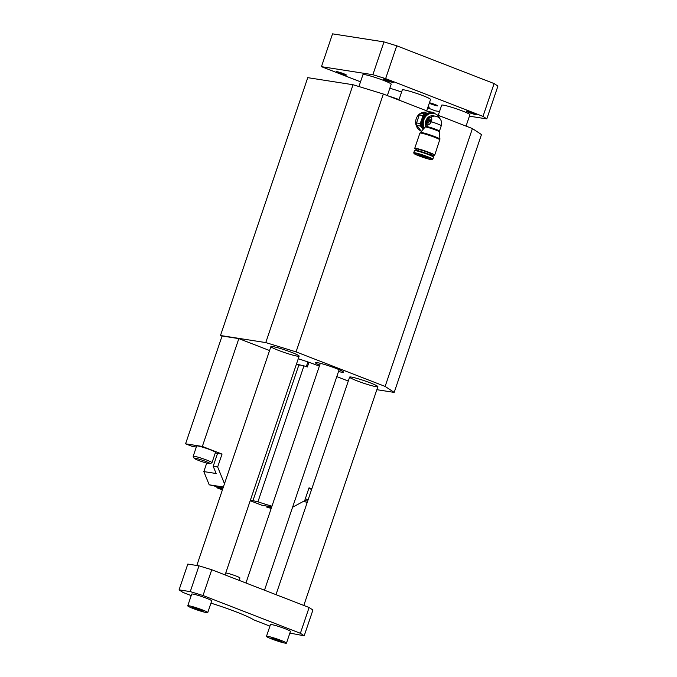 <?xml version="1.0" encoding="UTF-8"?>
<svg xmlns="http://www.w3.org/2000/svg" width="677" height="677" viewBox="0 0 677 677"><rect width="100%" height="100%" fill="white"/><g stroke="black" fill="none" stroke-linecap="round" stroke-linejoin="round"><path stroke-width="1.02" d="M265.765 342.587L353.039 84.735L307.756 77.66L220.482 335.504L265.765 342.587L296.061 351.879L385.137 386.432L394.2 392.398L376.844 389.69M299.962 365.225A12.423 1.083 18.7 0 1 296.45 364.116L303.956 365.851A28.569 2.48 18.7 0 0 307.341 366.976L308.924 362.305M222.039 336.114L220.482 335.504M359.707 379.222A14.902 1.295 18.7 0 1 377.868 386.66A14.902 1.295 18.7 0 1 363.337 383.114A14.902 1.295 18.7 0 1 349.628 377.106A14.902 1.295 18.7 0 1 359.707 379.222M280.989 348.689A14.902 1.295 18.7 0 1 299.149 356.127A14.902 1.295 18.7 0 1 284.611 352.582A14.902 1.295 18.7 0 1 270.91 346.573A14.902 1.295 18.7 0 1 280.989 348.689M319.696 365.131A14.902 1.295 18.7 0 1 315.304 362.627A14.902 1.295 18.7 0 1 316.988 362.584A14.902 1.295 18.7 0 1 333.084 367.315A14.902 1.295 18.7 0 1 343.535 372.181A14.902 1.295 18.7 0 1 338.525 371.504M269.573 350.534L238.846 338.618L202.347 446.448L222.031 454.081L217.664 466.969L224.476 483.75M298.252 358.776A28.569 2.48 18.7 0 1 319.349 366.172M348.291 381.066L336.799 376.607M196.313 447.04L192.209 446.397L185.574 443.824L222.073 335.995L238.846 338.618M303.956 365.851L257.937 501.809A28.569 2.48 -161.3 0 0 271.951 506.193M292.591 507.217L304.667 500.718L309.034 487.829L311.792 488.896M267.178 506.007L266.789 507.149L271.384 507.868M266.789 507.149L271.206 508.41M257.937 501.809L250.422 500.075M206.713 463.085L203.836 471.59L209.201 484.808L223.376 487.025M209.201 484.808L223.012 488.092M217.249 486.645L216.868 487.778L222.801 488.709M216.868 487.778L222.386 489.928M250.211 500.718L261.61 505.135L271.689 506.971M311.64 489.353A9.935 0.863 -161.3 0 0 308.797 488.515M308.145 499.668A9.935 0.863 -161.3 0 0 305.31 498.831M303.812 501.183A8.446 0.736 -161.3 0 0 306.029 502.097A8.446 0.736 -161.3 0 0 307.18 502.529M307.629 501.208A8.446 0.736 -161.3 0 0 304.777 500.396M203.836 471.59L216.132 473.511L213.196 466.275L217.664 466.969M213.196 466.275L217.554 453.378L222.031 454.081M185.574 443.824L202.347 446.448M217.554 453.378L215.303 452.93M210.065 463.669L211.943 462.746A9.935 0.863 -161.3 0 0 212.003 462.687L215.489 452.371A9.935 0.863 -161.3 0 0 206.358 448.369A9.935 0.863 -161.3 0 0 196.668 445.999L193.173 456.315A9.935 0.863 -161.3 0 0 193.19 456.4L194.121 458.27A8.446 0.736 -161.3 0 0 198.31 460.318A8.446 0.736 -161.3 0 0 210.065 463.669A8.446 0.736 -161.3 0 0 202.347 460.216A8.446 0.736 -161.3 0 0 194.121 458.27M212.003 462.687A9.935 0.863 -161.3 0 0 202.863 458.684A9.935 0.863 -161.3 0 0 193.173 456.315M428.456 122.021L429.066 121.615L429.032 119.634A1.489 0.669 -68.8 0 0 427.881 120.938L427.449 122.842L429.48 121.708M427.475 122.85L428.329 123.079L428.871 122.182M429.734 121.725L429.954 119.778L430.149 121.885L429.37 121.665M430.344 121.327L430.259 119.829L430.039 121.767L431.071 120.548L430.631 119.897M430.039 121.767L430.758 121.488M430.995 117.468A4.35 1.946 -68.8 0 0 427.492 121.225A4.35 1.946 -68.8 0 0 427.365 125.127M426.815 125.143C428.456 125.237 429.963 124.119 431.351 121.809A4.35 1.946 111.2 0 0 430.97 117.451A4.35 1.946 111.2 0 0 430.784 117.409C429.083 117.282 427.568 118.399 426.248 120.743L426.645 125.101M418.361 150.396A10.561 0.914 18.7 0 1 414.713 148.39A10.561 0.914 18.7 0 1 415.906 148.365A10.561 0.914 18.7 0 1 427.305 151.716A10.561 0.914 18.7 0 1 434.719 155.16A10.561 0.914 18.7 0 1 430.597 154.534M418.225 150.819L418.598 149.71A6.457 0.559 18.7 0 1 419.325 149.693A6.457 0.559 18.7 0 1 426.298 151.741A6.457 0.559 18.7 0 1 430.834 153.848L430.454 154.957M425.545 126.455A7.329 0.635 18.7 0 1 432.696 128.207A7.329 0.635 18.7 0 1 439.432 131.16L439.381 131.88A7.523 0.652 18.7 0 1 439.39 131.888A7.523 0.652 18.7 0 0 432.468 128.875A7.523 0.652 18.7 0 0 425.148 127.056A7.523 0.652 18.7 0 1 425.148 127.056L426.4 123.95M353.039 84.735L383.343 94.027L428.736 111.637M437.088 114.878L472.419 128.579L481.474 134.554L394.2 392.398M423.15 129.299A9.935 8.843 -81.1 0 1 423.117 129.256L420.502 126.024A10.807 9.622 -81.1 0 1 420.138 123.502L416.567 122.943A10.807 9.622 98.9 0 0 416.93 125.465L420.502 126.024M421.712 131.854L416.93 125.465M421.069 113.237A10.807 9.622 98.9 0 0 419.283 114.929L422.854 115.488A10.807 9.622 -81.1 0 1 424.648 113.795L421.069 113.237L424.589 112.39L428.558 111.603L432.138 112.162A10.807 9.622 -81.1 0 1 434.287 113L434.879 113.694M424.648 113.795L432.138 112.162M422.854 115.488L421.72 119.524A9.935 8.843 -81.1 0 1 428.617 113.017A9.935 8.843 -81.1 0 1 432.899 113.262M419.283 114.929L416.567 122.943M424.31 128.004A9.816 8.733 -81.1 0 1 424.919 117.612A9.816 8.733 -81.1 0 1 433.534 113.364A9.816 8.733 -81.1 0 1 440.075 118.89M430.784 117.409A7.329 6.525 -81.1 0 1 435.446 116.173L433.153 115.818A7.329 6.525 98.9 0 0 425.825 125.643M433.534 113.364L432.645 113.22A9.816 8.733 98.9 0 0 423.81 117.832A9.816 8.733 98.9 0 0 423.802 128.571M420.307 132.497A10.358 0.897 18.7 0 1 420.315 132.489A10.358 0.897 18.7 0 1 421.466 132.497A10.358 0.897 18.7 0 1 432.408 135.705A10.358 0.897 18.7 0 1 439.923 139.124A10.358 0.897 18.7 0 1 439.923 139.14L434.719 155.16M431.224 113.135A9.69 8.623 98.9 0 0 421.932 119.609A9.69 8.623 98.9 0 0 423.311 129.121M383.343 94.027L296.061 351.879M425.359 112.221A9.69 8.623 98.9 0 0 415.966 119.634A9.69 8.623 98.9 0 0 420.849 130.839M472.419 128.579L385.137 386.432M420.874 156.167A4.967 0.432 18.7 0 1 418.454 155.016A4.967 0.432 18.7 0 1 418.403 154.923A4.967 0.432 18.7 0 1 423.252 156.108A4.967 0.432 18.7 0 1 427.822 158.105A4.967 0.432 18.7 0 1 420.874 156.167M413.74 152.816L414.451 150.717A10.062 0.872 18.7 0 1 414.51 150.658A10.062 0.872 18.7 0 1 424.259 153.112A10.062 0.872 18.7 0 1 433.5 157.081A10.062 0.872 18.7 0 1 433.508 157.166L432.798 159.264L431.164 159.628L422.803 157.292L414.062 153.611L413.74 152.816A10.062 0.872 18.7 0 1 423.557 155.211A10.062 0.872 18.7 0 1 432.798 159.264M414.51 150.658L415.145 150.345A9.554 0.829 18.7 0 1 424.411 152.68A9.554 0.829 18.7 0 1 433.187 156.446L433.5 157.081M423.117 129.256A9.935 8.843 -81.1 0 1 421.72 119.524L420.138 123.502M298.853 365.047L252.834 501.005M429.438 102.752A4.967 0.432 18.7 0 1 434.524 104.326A4.967 0.432 18.7 0 1 437.748 105.807A4.967 0.432 18.7 0 1 437.19 105.866A4.967 0.432 18.7 0 1 429.269 103.259M469.423 116.182L486.814 118.898L482.997 116.385L385.636 78.617L372.875 74.707L321.448 66.668L360.528 81.824M427.703 107.88L435.379 110.859L439.534 111.51M398.88 100.052L402.307 89.923A14.902 1.295 18.7 0 1 404 89.88A14.902 1.295 18.7 0 1 420.087 94.611A14.902 1.295 18.7 0 1 430.547 99.485L426.696 110.842M358.928 86.538L362.948 74.656A14.902 1.295 18.7 0 1 364.641 74.614A14.902 1.295 18.7 0 1 380.728 79.344A14.902 1.295 18.7 0 1 391.188 84.219L387.337 95.575M466.055 126.108L469.906 114.751A14.902 1.295 -161.3 0 0 456.205 108.743A14.902 1.295 -161.3 0 0 441.666 105.189L438.239 115.318M386.068 80.368A5.213 0.457 -161.3 0 0 392.762 82.416A5.213 0.457 -161.3 0 0 393.354 82.408A5.213 0.457 -161.3 0 0 388.556 80.301A5.213 0.457 -161.3 0 0 383.47 79.057A5.213 0.457 -161.3 0 0 386.068 80.368M468.924 112.509A5.213 0.457 -161.3 0 0 475.626 114.557A5.213 0.457 -161.3 0 0 476.219 114.548A5.213 0.457 -161.3 0 0 471.42 112.441A5.213 0.457 -161.3 0 0 466.335 111.197A5.213 0.457 -161.3 0 0 468.924 112.509M339.109 73.023A5.213 0.457 -161.3 0 0 345.803 75.079A5.213 0.457 -161.3 0 0 346.396 75.062A5.213 0.457 -161.3 0 0 341.597 72.964A5.213 0.457 -161.3 0 0 336.511 71.72A5.213 0.457 -161.3 0 0 339.109 73.023M427.974 107.084A5.213 0.457 -161.3 0 0 428.668 107.22A5.213 0.457 -161.3 0 0 429.26 107.203A5.213 0.457 -161.3 0 0 428.16 106.526M389.817 88.272A13.041 1.134 18.7 0 1 401.579 92.08M486.814 118.898L497.917 86.081L494.108 83.567L396.739 45.799L383.986 41.889L332.551 33.85L321.448 66.668M482.997 116.385L494.108 83.567M385.636 78.617L396.739 45.799M372.875 74.707L383.986 41.889M389.3 96.337A13.041 1.134 18.7 0 1 399.041 99.578M289.866 633.088L304.193 635.805L312.926 610.019L309.11 607.506L211.749 569.738L198.987 565.828L187.808 564.076L179.083 589.862L182.892 592.383L191.21 595.608M304.193 635.805L300.385 633.291L203.015 595.523L190.262 591.613L179.083 589.862M190.262 591.613L198.987 565.828M286.473 643.116L290.441 631.396A10.561 0.914 -161.3 0 0 280.735 627.147A10.561 0.914 -161.3 0 0 270.436 624.626L266.467 636.346A10.561 0.914 18.7 0 1 276.766 638.868A10.561 0.914 18.7 0 1 286.473 643.116A10.561 0.914 18.7 0 1 285.279 643.15A10.561 0.914 18.7 0 1 273.88 639.799A10.561 0.914 18.7 0 1 266.467 636.346M207.754 612.583L211.723 600.863A10.561 0.914 -161.3 0 0 202.017 596.615A10.561 0.914 -161.3 0 0 191.718 594.093L187.749 605.813A10.561 0.914 18.7 0 1 198.048 608.335A10.561 0.914 18.7 0 1 207.754 612.583A10.561 0.914 18.7 0 1 206.553 612.617A10.561 0.914 18.7 0 1 195.162 609.266A10.561 0.914 18.7 0 1 187.749 605.813M269.928 626.14L255.441 620.521A4.967 0.432 -161.3 0 1 253.223 619.523A37.26 3.241 -161.3 0 0 211.106 603.19A4.967 0.432 -161.3 0 1 210.953 603.139M300.385 633.291L309.11 607.506M203.015 595.523L211.749 569.738M200.333 609.605L203.185 611.009L200.604 610.603L192.319 607.396L200.333 609.605M200.604 610.603L200.857 609.859M195.171 608.801L195.45 607.98M279.051 640.137L281.903 641.542L279.322 641.144L271.037 637.929L279.051 640.137M279.322 641.144L279.576 640.4M273.889 639.333L274.168 638.513M225.746 572.987A7.642 0.66 18.7 0 1 230.62 574.147A7.642 0.66 18.7 0 1 239.929 577.963L239.125 580.358M306.3 366.638L307.891 361.941M431.351 121.809A7.329 0.635 18.7 0 1 441.26 125.761L439.432 131.16M425.139 127.064L419.875 133.157A10.561 0.914 18.7 0 1 421.069 133.124A10.561 0.914 18.7 0 1 432.468 136.475A10.561 0.914 18.7 0 1 439.872 139.927M431.08 159.603A9.554 0.829 18.7 0 1 415.399 154.39A9.554 0.829 18.7 0 1 422.854 155.549A9.554 0.829 18.7 0 1 431.08 159.603M441.26 125.761A7.329 7.329 0 0 0 435.446 116.173M439.39 131.888L439.923 139.132M419.875 133.157L414.713 148.39M349.628 377.106L275.996 594.66M377.868 386.66L303.812 605.45M270.91 346.573L196.812 565.49M299.149 356.127L225.094 574.917M264.495 590.2L339.143 369.676M245.954 583.007L320.314 363.304"/></g></svg>
